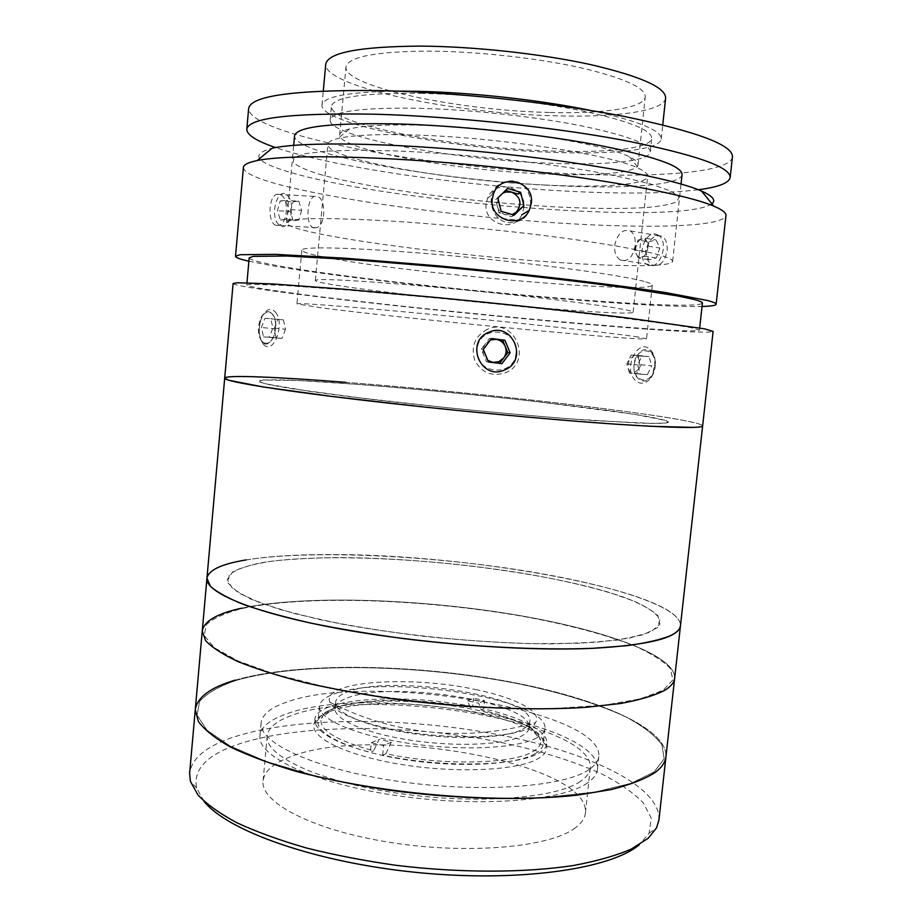 <?xml version="1.0" encoding="UTF-8"?>
<svg xmlns="http://www.w3.org/2000/svg" width="922" height="922" viewBox="0 0 922 922"><rect width="100%" height="100%" fill="white"/><g stroke="black" fill="none" stroke-linecap="round" stroke-linejoin="round"><path stroke-width="0.69" stroke-dasharray="4.61 3.46" d="M475.406 689.518C515.433 697.597 542.931 711.657 535.44 722.721C528.802 738.395 446.11 742.037 385.142 727.712C352.677 720.013 334.271 711.519 329.915 702.218C320.556 681.139 409.506 675.135 475.406 689.518M204.004 801.299L196.628 788.033C193.09 770.227 205.744 756.052 234.591 745.495C295.19 723.678 404.689 723.574 497.65 741.737C537.791 749.989 572.493 760.708 601.755 773.915C619.457 783.009 633.264 792.609 643.176 802.728L651.243 818.068L649.134 833.188L639.28 844.748M658.93 820.004C661.086 784.541 581.92 749.471 489.467 733.013C396.552 716.509 290.211 717.224 230.027 738.315C205.26 747.154 191.799 758.771 189.632 773.166M235.283 680.125C295.294 662.78 401.738 663.656 494.987 679.191C587.775 694.669 667.563 726.029 665.961 756.605C667.563 726.029 587.775 694.669 494.987 679.191C401.738 663.656 295.294 662.78 235.283 680.125C210.596 687.409 197.262 697.239 195.28 709.629M575.547 827.679C551.125 847.03 469.632 854.867 391.412 842.616C313.088 830.526 259.969 802.451 263.081 780.784C264.291 771.737 272.301 764.2 287.099 758.149C364.755 723.436 590.61 761.572 585.424 812.962C584.871 818.194 581.586 823.104 575.547 827.679M580.514 781.349C556.266 798.59 474.738 804.871 396.287 793.035C317.744 781.326 264.303 755.441 267.219 735.906C268.348 727.746 276.3 721.004 291.064 715.691C368.466 685.115 594.863 721.765 590.23 768.141C589.746 772.867 586.507 777.269 580.514 781.349M236.309 680.355C301.609 661.5 421.469 664.382 519.639 684.009C561.325 692.745 598.182 703.993 626.061 717.005C642.853 725.96 654.781 735.203 661.881 744.722L664.174 758.771L654.159 771.933L631.097 783.331L595.186 792.033L547.829 797.161C476.42 800.895 385.742 792.528 313.941 775.494L266.308 761.514L230.154 746.059L206.989 730.259L197.054 715.126L199.613 701.435C206.954 693.194 219.194 686.164 236.309 680.355C301.609 661.5 421.469 664.382 519.639 684.009C561.325 692.745 598.182 703.993 626.061 717.005C642.853 725.96 654.781 735.203 661.881 744.722L664.174 758.771L654.159 771.933L631.097 783.331L595.186 792.033L547.829 797.161C476.42 800.895 385.742 792.528 313.941 775.494L266.308 761.514L230.154 746.059L206.989 730.259L197.054 715.126L199.613 701.435C206.954 693.194 219.194 686.164 236.309 680.355M587.521 782.939C562.593 801.034 477.389 807.764 395.112 795.386C312.731 783.158 256.869 756.028 259.946 735.641C261.156 727.032 269.581 719.932 285.232 714.377C366.541 682.695 601.87 720.774 597.421 769.328C596.914 774.18 593.618 778.721 587.521 782.939M588.951 769.639C564.068 787.1 478.864 793.358 396.518 781.107C314.068 768.994 258.102 742.521 261.133 722.767C262.309 714.423 270.722 707.577 286.362 702.23C367.59 671.792 603.092 709.433 598.804 756.466C598.309 761.18 595.024 765.571 588.951 769.639M329.304 711.796C321.04 714.884 316.027 718.63 314.264 723.032C308.455 736.666 344.886 755.383 401.254 764.476C457.496 773.673 518.948 770.423 538.54 758.414C544.672 754.749 547.368 750.692 546.665 746.232C543.346 714.723 381.478 690.255 329.304 711.796M535.233 753.654C516.631 764.764 460.043 768.003 406.775 759.912C353.414 751.903 316.211 734.799 318.044 721.615L318.505 719.598C320.165 715.38 324.97 711.796 332.923 708.834C383.206 688.135 540.373 711.865 543.185 742.026L543.242 744.089C542.874 747.569 540.211 750.762 535.233 753.654M536.904 737.784C518.325 748.387 461.738 751.28 408.423 743.282C355.005 735.376 317.721 718.791 319.508 706.137C320.153 701.25 325.097 697.182 334.34 693.909C386.03 673.533 549.547 699.21 544.867 728.622C544.51 731.964 541.859 735.018 536.904 737.784M246.174 559.908C305.804 550.365 412.445 554.548 506.385 568.044C599.853 581.505 680.943 605.12 680.494 625.508C680.54 591.163 469.217 553.649 329.465 554.571C261.652 554.422 208.533 562.524 206.943 578.244M241.806 608.163C301.586 595.474 408.146 598.32 501.81 612.646C595.013 626.914 675.572 653.64 674.662 678.143C675.572 653.64 595.013 626.914 501.81 612.646C408.146 598.32 301.586 595.474 241.806 608.163C217.212 613.487 204.027 621.094 202.252 630.994M261.744 562.685C320.821 552.877 433.156 558.352 525.252 573.691C564.99 580.549 598.159 588.501 624.77 597.525C640.364 603.587 651.416 609.638 657.916 615.7L659.898 624.344L650.517 632.031L629.184 638.185L596.165 642.277L552.785 643.856C487.496 643.833 404.793 635.984 338.558 623.479L294.372 613.545L260.43 603.034L238.176 592.662L227.999 583.061L229.348 574.671C235.513 569.784 246.312 565.797 261.744 562.685M242.832 608.359C307.879 594.575 427.912 599.3 526.589 616.991C568.505 624.839 605.639 634.59 633.84 645.584C650.84 653.099 662.999 660.751 670.306 668.531L672.922 679.837L663.183 690.198L640.341 698.888L604.544 705.146L557.211 708.303C485.733 709.871 394.674 701.331 322.389 686.21L274.387 674.04L237.864 660.913L214.365 647.774L204.142 635.442L206.447 624.505C213.662 618.051 225.786 612.669 242.832 608.359C307.879 594.575 427.912 599.3 526.589 616.991C568.505 624.839 605.639 634.59 633.84 645.584C650.84 653.099 662.999 660.751 670.306 668.531L672.922 679.837L663.183 690.198L640.341 698.888L604.544 705.146L557.211 708.303C485.733 709.871 394.674 701.331 322.389 686.21L274.387 674.04L237.864 660.913L214.365 647.774L204.142 635.442L206.447 624.505C213.662 618.051 225.786 612.669 242.832 608.359M522.636 729.256C527.13 726.87 529.539 724.219 529.85 721.292C534.311 696.387 391.862 674.155 347.997 691.719C340.31 694.473 336.196 697.873 335.677 701.919C334.19 712.706 366.322 726.755 411.961 733.52C457.519 740.366 506.178 738.153 522.636 729.256M347.398 697.919C390.19 680.494 527.995 701.169 529.159 726.225L529.182 727.688C528.871 730.662 526.462 733.359 521.956 735.791C505.487 744.872 456.828 747.2 411.281 740.32C365.665 733.52 333.557 719.287 335.066 708.315L335.377 706.874C336.645 703.371 340.644 700.386 347.398 697.919M391.32 742.129L385.892 753.689C441.281 765.859 513.035 764.28 532.916 751.58C538.759 748.191 541.375 744.411 540.753 740.262C536.927 728.553 517.092 718.457 481.261 709.975L478.668 703.163L467.581 700.835L470.232 707.635C421.838 698.035 361.885 697.77 335.251 707.877C327.506 710.758 322.838 714.25 321.236 718.342C318.332 729.59 335.804 740.424 373.629 750.842L379.103 739.34L391.32 742.129L383.598 745.575L371.278 742.752L370.344 752.317L373.629 750.842M385.892 753.689L382.653 755.176C442.018 768.049 517.38 766.378 539.116 752.951C561.705 739.686 533.135 719.955 483.704 708.845L481.261 709.975M467.581 700.835L473.551 698.231L484.557 700.524L483.704 708.845M484.557 700.524L478.668 703.163M470.232 707.635L472.709 706.529L473.551 698.231M472.709 706.529C421.319 696.49 358.796 696.145 329.788 706.667C300.215 716.993 314.713 738.176 370.344 752.317M371.278 742.752L379.103 739.34M382.653 755.176L383.598 745.575M638.07 336.991C614.813 333.361 528.052 323.726 442.018 315.405C355.904 307.061 295.755 302.439 296.919 303.868L320.833 307.764C401.058 318.274 645.077 341.716 646.529 338.754L638.07 336.991M644.052 281.394C621.036 274.963 534.253 263.208 447.919 255.429C361.516 247.615 300.929 245.92 301.84 250.162C302.116 251.948 310.011 254.334 325.524 257.307C405.426 273.212 650.114 294.74 652.315 285.14C652.43 284.172 649.687 282.927 644.052 281.394M646.357 250.473C645.93 257.445 647.866 262.263 652.165 264.937C659.783 267.023 664.75 262.251 667.079 250.623C667.632 243.719 665.961 238.948 662.065 236.309C654.32 234.165 649.088 238.89 646.357 250.473M635.189 245.448C632.941 257.273 628.032 262.159 620.494 260.073C616.184 257.376 614.236 252.478 614.651 245.379C617.44 233.6 622.673 228.783 630.337 230.915C634.14 233.577 635.765 238.418 635.189 245.448M243.408 167.447C243.869 172.645 256.097 178.43 280.115 184.803C338.524 200.155 445.775 214.803 541.882 221.868C637.494 228.887 722.698 227.884 725.948 215.61M248.882 261.226L272.785 265.824C375.035 283.4 632.469 308.086 702.045 306.45M276.45 225.394L278.882 225.256C288.678 223.112 288.759 195.81 279.274 194.185L276.715 194.3C268.152 196.605 267.576 224.3 276.45 225.394M486.148 203.843C483.197 224.081 513.704 233.266 521.852 214.768L523.834 207.969C527.061 186.866 494.964 178.188 487.554 198.311L486.148 203.843M711.876 203.797C680.724 225.913 394.766 202.99 291.928 172.806C255.924 162.595 249.32 154.412 272.105 148.246M313.987 227.884C305.505 226.847 306.335 198.772 314.437 196.409L316.903 196.294C326.158 197.907 326.077 225.533 316.361 227.746L313.987 227.884M249.182 257.849C249.793 259.935 261.191 262.874 283.388 266.677C390.801 285.566 695.937 313.077 702.414 303.084M281.118 291.571C388.727 307.107 693.459 335.792 699.429 330.145L690.751 327.621L674.524 324.924L617.406 317.352C568.159 311.394 502.225 304.329 437.973 298.152L349.277 290.2L283.988 285.405L250.842 284.253L246.75 284.967C247.442 286.223 258.886 288.425 281.118 291.571M634.129 364.317C631.916 383.379 653.225 385.961 654.539 366.391C657.478 346.983 636.03 345.162 634.129 364.317M233.105 283.492C233.9 284.852 246.37 287.238 270.538 290.637C329.304 298.878 436.383 310.553 531.879 319.45C626.879 328.301 710.92 334.317 713.109 331.401M224.703 378.147C225.763 376.407 238.441 376.038 262.724 377.04C321.766 379.53 428.707 388.784 523.696 399.168C618.213 409.506 701.296 421.216 702.633 425.849C699.625 417.977 485.41 393.003 345.715 382.319M265.79 343.18C276.761 344.782 279.7 312.915 268.579 312.304C258.425 310.322 255.475 343.168 265.79 343.18M289.139 380.129C343.526 382.284 450.524 391.746 538.759 401.854L634.209 414.278L666.18 420.559L668.335 422.518L659.737 423.428L639.88 423.152L568.517 418.738C507.469 413.966 429.929 406.314 367.129 398.846L292.297 388.796L270.411 384.935L259.808 382.111L260.108 380.383C265.317 379.76 274.987 379.68 289.139 380.129M516.043 353.057C514.534 378.285 473.862 374.32 477.193 349.196C478.841 323.899 519.662 327.955 516.043 353.057M318.943 174.12C368.662 188.48 470.197 202.137 554.537 206.828C590.898 208.695 621.359 208.96 645.896 207.588C660.29 206.344 670.582 204.43 676.771 201.849L679.122 197.112L671.343 191.315L652.995 184.677C635.615 179.94 613.499 175.18 586.646 170.409C529.781 161.039 457.335 153.571 397.935 151.001L357.909 150.171L326.423 151.127L304.928 153.697L293.945 157.604L293.231 162.537C297.506 166.202 306.081 170.074 318.943 174.12M419.406 108.266C469.598 109.58 533.054 116.414 579.27 125.415C626.499 135.142 650.171 143.982 650.287 151.923C649.318 161.673 604.359 165.603 547.806 163.136C452.714 159.644 328.52 136.894 330.157 119.975C332.127 111.285 361.873 107.39 419.406 108.266M420.847 93.353C471.096 94.424 534.599 101.293 580.814 110.582C628.043 120.644 651.681 129.898 651.739 138.358C650.713 148.742 605.662 153.202 549.051 150.931C453.878 147.831 329.673 124.412 331.413 106.387C333.43 97.121 363.245 92.776 420.847 93.353M698.3 189.748C666.721 193.516 624.344 194.046 571.156 191.361C464.895 186.117 335.262 167.85 275.62 147.566M732.448 156.924C730.316 172.518 657.824 177.831 572.977 173.889C434.032 168.311 249.332 135.534 248.629 108.635M391.228 221.096C451.676 224.864 529.355 232.886 585.77 241.149C643.279 249.908 672.23 256.65 672.622 261.375C671.931 267.299 616.737 266.769 548.867 261.836C436.037 254.011 286.615 233.151 286.627 222.847C288.09 217.811 322.965 217.223 391.228 221.096M682.061 174.592C680.816 185.506 624.978 189.091 556.715 185.656C443.228 180.666 293.761 154.804 294.533 135.914M590.126 110.363C637.92 120.805 661.627 130.348 661.235 138.98C660.094 150.044 612.012 154.723 552.105 152.303C451.676 148.984 320.395 124.309 321.985 105.12C323.299 96.58 348.424 91.912 397.347 91.128M665.626 98.101C664.266 111.216 615.931 117.613 555.851 115.826C455.145 113.717 323.841 86.91 325.754 64.171M549.305 112.449C459.905 110.686 343.814 86.783 345.969 66.983C348.113 56.691 376.234 51.402 430.332 51.113C477.296 51.494 536.35 57.994 579.339 67.433C623.318 77.702 645.296 87.509 645.25 96.856C644.155 108.243 602.285 113.982 549.305 112.449M543.023 173.878C454.039 170.305 337.959 149.583 339.653 134.935C339.861 132.595 343.122 130.613 349.45 128.953C363.222 125.519 387.782 124.286 423.163 125.277C500.992 127.351 605.604 143.913 629.599 156.913C635.477 159.794 638.278 162.387 638.024 164.715C637.24 173.152 595.75 176.356 543.023 173.878M545.559 185.057C450.628 180.885 326.434 159.345 327.898 144.408C328.094 142.092 331.459 140.121 337.982 138.496C352.469 135.038 378.746 133.897 416.825 135.085C500.715 137.597 613.845 155.219 638.958 168.542C645.031 171.423 647.936 174.016 647.67 176.321C646.829 184.93 602.02 187.881 545.559 185.057M533.02 307.245C438.999 299.281 314.84 284.449 315.312 280.472C316.649 278.513 345.692 279.792 402.418 284.31C451.941 288.39 514.914 294.786 561.106 300.434C608.359 306.335 632.365 310.253 633.114 312.189C632.953 314.494 588.974 312.085 533.02 307.245M280.242 200.95L286.004 200.42L288.886 209.536L286.062 219.217L280.323 219.862L277.384 210.712L280.242 200.95L293.127 201.699L298.82 201.169L286.004 200.42M298.82 201.169L301.655 210.32L288.886 209.536M301.655 210.32L298.843 220.035L286.062 219.217M298.843 220.035L293.161 220.692L280.323 219.862M293.161 220.692L290.269 211.507L277.384 210.712M287.434 195.568C297.115 204.465 288.367 234.661 278.893 224.761C268.867 216.025 278.029 185.022 287.434 195.568M290.269 211.507L293.127 201.699M638.75 256.754C631.616 253.112 637.863 235.156 644.789 239.513C652.05 243.097 645.631 261.283 638.75 256.754M648.811 241.841L656.061 239.974L659.852 248.064L656.326 257.987L649.076 259.762L645.354 251.694L648.811 241.841L638.036 240.054L645.262 238.164L656.061 239.974M645.262 238.164L649.03 246.301L659.852 248.064M656.326 257.987L645.515 256.293L638.289 258.079L649.076 259.762M638.289 258.079L634.578 249.977L645.354 251.694M657.824 234.983C670.524 241.172 659.276 272.647 647.336 264.695C635.004 258.379 645.757 227.561 657.824 234.983M634.578 249.977L638.036 240.054M505.659 190.335L495.69 199.613L498.917 212.821L505.337 214.722L512.252 214.596M505.314 190.232L507.63 188.411M495.69 199.613L497.88 197.919M498.917 212.821L501.142 211.299M498.018 198.472L497.304 206.217C498.502 210.493 501.188 213.328 505.337 214.722L511.756 216.635L513.473 214.964M511.756 216.635L514.142 215.16M505.994 181.692C480.362 186.982 490.723 229.14 515.778 221.856C541.272 216.578 531.118 174.523 505.994 181.692M502.64 193.286L498.802 197.02M272.532 314.102C281.337 324.048 270.722 352.227 261.986 341.751L261.779 341.509C257.434 334.479 257.296 326.284 261.341 316.949C265.029 311.106 268.763 310.161 272.532 314.102M275.471 312.201C285.59 323.691 273.373 356.203 263.3 344.16L263.058 343.871C258.045 335.746 257.872 326.273 262.551 315.462C266.827 308.709 271.126 307.625 275.471 312.201M264.994 318.32L270.757 318.655L272.9 328.013L269.351 337.106L263.588 336.899L261.387 327.483L264.994 318.32L283.4 319.876L270.757 318.655M283.4 319.876L285.509 329.281L272.9 328.013M285.509 329.281L281.982 338.42L269.351 337.106M281.982 338.42L263.588 336.899M276.277 338.213L274.111 328.762L261.387 327.483M274.111 328.762L277.706 319.554M640.986 364.743L636.606 373.629L633.068 373.387L630.129 371.969L628.193 368.512L629 359.488L634.682 355.247L637.644 356.63L640.986 364.743L651.762 365.815L647.382 374.643L640.294 374.159L637.586 364.951L641.896 356.18L648.996 356.549L651.762 365.815M651.197 352.1C653.802 354.751 655.219 358.474 655.45 363.268L651.877 376.095C647.371 381.662 642.795 382.48 638.128 378.539C627.041 368.454 640.444 340.933 651.197 352.1M650.425 349.841C653.433 352.896 655.081 357.206 655.346 362.749C655.438 368.42 654.055 373.364 651.197 377.594C645.999 384.025 640.709 384.958 635.339 380.394C622.581 368.754 638.001 336.968 650.425 349.841M629.553 373.145L626.845 363.89L631.155 355.062L638.231 355.431L639.603 360.087L638.796 369.192L633.068 373.387L629.553 373.145L640.294 374.159M636.606 373.629L647.382 374.643M626.845 363.89L637.586 364.951M638.231 355.431L648.996 356.549M631.155 355.062L641.896 356.18M490.423 339.999L485.352 343.837L481.296 349.196L486.447 361.608L488.51 361.989M487.346 329.304C474.865 336.219 470.669 346.522 474.738 360.237C481.572 372.753 491.772 376.948 505.337 372.799C533.435 362.162 514.718 316.569 487.346 329.304M481.296 349.196L483.301 349.415M491.391 338.72L489.409 338.466L485.352 343.837C482.828 347.433 482.333 351.294 483.877 355.408L487.865 360.41M489.409 338.466L491.518 338.547M486.447 361.608L488.464 361.862M593.837 420.593C552.52 417.666 500.634 413.125 447.285 407.72L349.231 396.656L310.656 391.527L264.798 383.679L258.656 381.282L263.081 380.002L298.774 380.544L360.433 384.589C443.597 391.066 552.981 402.58 618.789 411.973L643.199 415.73C656.187 418.023 664.543 419.925 668.277 421.458L666.214 423.014L653.122 423.463L593.837 420.593M579.869 643.233L532.985 643.717C497.892 642.669 461.38 640.191 423.452 636.284C386.007 631.651 351.432 626.096 319.727 619.607L279.401 609.35L250.046 598.816L232.655 588.685L227.215 579.523L232.897 571.732C241.691 567.284 254.783 563.745 272.174 561.118C291.502 559.032 313.445 557.856 338.017 557.603C426.102 557.672 540.131 571.894 608.716 592.258L634.129 601.156C647.624 607.275 656.257 613.303 660.014 619.261L657.547 627.582L643.395 634.716L617.279 640.11L579.869 643.233M329.915 702.218C359.119 717.224 389.983 726.859 422.541 731.146C460.746 735.975 498.376 733.174 535.44 722.733M649.134 833.188L656.556 827.852M267.219 735.906L263.081 780.784M590.23 768.141L585.424 812.962M196.628 788.033L190.405 781.326M261.133 722.767L259.946 735.641M318.505 719.598L314.264 723.032M319.508 706.137L318.044 721.615M544.867 728.622L543.242 744.089M543.185 742.026L546.665 746.232M598.804 756.466L597.421 769.328M529.182 727.688L529.85 721.292M529.159 726.225L540.753 740.262M335.377 706.874L321.236 718.342M335.066 708.315L335.677 701.919M301.84 250.162L296.919 303.868M652.315 285.14L646.529 338.754M620.494 260.073L652.165 264.937M314.437 196.409L276.715 194.3M699.671 327.944L699.429 330.145M246.958 282.766L246.75 284.967M316.361 227.746L278.882 225.256M487.554 198.311L493.685 193.274M630.337 230.915L662.065 236.309M650.287 151.923L651.739 138.358M672.622 261.375L681.035 184.008M286.627 222.847L293.669 145.353M330.157 119.975L331.413 106.387M661.235 138.98L662.757 124.827M339.653 134.935L345.969 66.983M349.45 128.953L337.982 138.496M315.312 280.472L327.898 144.408M633.114 312.189L647.67 176.321M629.599 156.913L638.958 168.542M638.024 164.715L645.25 96.856M321.985 105.12L323.288 90.944M261.986 341.751L263.3 344.16M261.341 316.949L262.551 315.462M651.877 376.095L651.197 377.594"/><path stroke-width="1.38" d="M345.715 382.319C277.856 377.006 225.21 374.689 224.703 378.147C223.885 381.155 270.953 389.234 354.809 399.238C438.434 409.23 548.025 419.637 618.017 424.316C674.247 427.946 702.449 428.465 702.633 425.849C702.576 426.656 699.567 427.163 693.586 427.382L650.598 426.287L616.265 424.201C564.183 420.593 494.192 414.37 426.022 407.224L332.081 396.472L263.266 386.975L228.748 380.244L224.703 378.147L233.105 283.492L237.427 282.731L272.601 283.953L342.143 289.07L436.786 297.552C505.348 304.145 575.57 311.694 627.628 317.998L704.477 328.831L713.109 331.401L665.961 756.605C665.384 762.091 661.892 767.3 655.496 772.233C645.227 778.883 630.464 784.657 611.182 789.566L576.607 795.225C524.422 800.861 455.226 799.155 388.45 790.108C355.592 785.037 325.074 778.871 296.907 771.61C270.734 763.9 248.652 755.74 230.65 747.12C215.287 738.43 204.534 729.89 198.38 721.511L195.28 709.629L189.632 773.166L190.405 781.326L197.93 794.937C206.793 804.307 219.851 813.619 237.092 822.873C256.662 831.932 279.723 840.288 306.288 847.952C334.479 855.028 364.467 860.825 396.241 865.343C460.435 873.134 525.171 872.95 573.91 865.412C596.868 861.102 615.965 855.662 631.178 849.127L648.201 838.271L656.556 827.852L658.93 820.004L665.961 756.605C665.384 762.091 661.892 767.3 655.496 772.233C645.227 778.883 630.464 784.657 611.182 789.566L576.607 795.225C524.422 800.861 455.226 799.155 388.45 790.108C355.592 785.037 325.074 778.871 296.907 771.61C270.734 763.9 248.652 755.74 230.65 747.12C215.287 738.43 204.534 729.89 198.38 721.511L195.28 709.629C197.262 697.239 210.596 687.409 235.283 680.125M639.28 844.748C610.733 869.089 518.602 882.677 416.709 872.454C314.805 862.335 227.181 830.803 204.004 801.299M224.703 378.147L206.943 578.244C205.168 592.131 250.726 611.966 333.153 627.605C415.361 643.245 523.915 651.67 594.056 648.258C650.459 644.927 679.272 637.344 680.494 625.508C680.125 629.161 676.817 632.527 670.582 635.604C660.544 639.718 645.942 643.083 626.787 645.711L592.304 648.339C540.165 650.356 470.646 646.887 403.317 638.577C370.16 634.071 339.331 628.919 310.829 623.111C284.31 617.072 261.894 610.871 243.569 604.498C227.884 598.171 216.843 592.097 210.412 586.288L206.943 578.244C208.556 570.038 221.637 563.93 246.174 559.908M206.943 578.244L202.252 630.994L205.583 640.583C211.899 647.428 222.824 654.493 238.383 661.766C256.57 669.049 278.859 676.045 305.228 682.753C333.603 689.149 364.305 694.715 397.347 699.441C464.446 708.05 533.838 710.804 586 707.335L620.529 703.486C639.73 699.936 654.389 695.603 664.52 690.463C670.824 686.636 674.201 682.534 674.662 678.143C674.201 682.534 670.824 686.636 664.52 690.463C654.389 695.603 639.73 699.936 620.529 703.486L586 707.335C533.838 710.804 464.446 708.05 397.347 699.441C364.305 694.715 333.603 689.149 305.228 682.753C278.859 676.045 256.57 669.049 238.383 661.766C222.824 654.493 211.899 647.428 205.583 640.583L202.252 630.994C204.027 621.094 217.212 613.487 241.806 608.163M702.045 306.45C711.104 306.231 715.795 305.493 716.117 304.26L725.948 215.61C726.225 213.362 723.528 210.815 717.823 207.957L713.755 206.125C685.334 193.851 592.569 176.794 487.196 166.294C381.823 155.76 287.514 154.147 257.226 160.555C248.191 162.41 243.592 164.704 243.408 167.447L235.513 256.293C235.583 257.572 240.043 259.209 248.882 261.226M716.117 304.26C716.256 303.315 713.421 302.059 707.6 300.514L665.119 292.481L630.89 287.468C578.843 280.38 508.564 272.451 439.875 266.009L345.047 258.183L275.286 254.345L239.916 254.714L235.513 256.293M531.314 203.313L529.251 210.366C520.769 229.578 489.19 220.058 492.233 199.014L493.685 193.274C501.303 172.437 534.656 181.392 531.314 203.313M257.226 160.555L272.105 148.246C301.482 141.562 390.144 142.576 488.579 152.418C587.014 162.226 674.132 178.764 701.607 191.119L705.537 192.975C713.547 197.216 715.668 200.823 711.876 203.797M699.671 327.944L702.414 303.084C702.552 302.162 699.694 300.941 693.851 299.42L677.682 295.95L620.633 287.065C571.398 280.392 505.394 272.97 441.027 266.954L352.158 259.624L286.661 256.016L253.343 256.362L249.182 257.849L246.958 282.766M275.62 147.566C256.535 141.078 246.923 134.992 246.796 129.311C248.433 117.797 291.41 112.772 375.727 114.224C451.964 116.368 551.368 126.821 622.581 140.109C694.785 154.4 730.65 166.882 730.166 177.554C728.91 183.109 718.284 187.166 698.3 189.748M246.796 129.311L248.629 108.635C250.381 95.865 293.484 89.837 377.962 90.563C454.339 92.119 553.845 102.653 625.07 116.61C697.274 131.662 733.071 145.1 732.448 156.924L730.166 177.554M293.669 145.353L294.533 135.914C296.4 126.533 331.724 122.568 400.517 124.009C461.415 125.911 539.428 134.197 595.866 144.696C653.364 155.991 682.084 165.96 682.061 174.592L681.035 184.008M397.347 91.128L416.26 91.29C470.716 92.327 541.156 100.083 590.126 110.363M323.288 90.944L325.754 64.171C327.955 52.566 359.568 46.538 420.605 46.1C474.046 46.446 541.733 53.845 590.795 64.644C640.871 76.376 665.811 87.521 665.626 98.101L662.757 124.827M512.252 214.596L516.562 211.956C522.301 203.543 520.688 196.951 511.733 192.156L505.752 192.007L502.64 193.286M520.63 192.306L507.63 188.411L497.88 197.919L501.142 211.299L514.142 215.16L523.88 205.675L520.63 192.306L518.152 194.069L505.659 190.335M513.473 214.964L523.88 205.675M498.802 197.02L498.018 198.472M488.464 361.862L493.063 362.45L498.998 361.631L503.735 357.932C506.259 354.336 506.754 350.487 505.221 346.372C503.4 342.373 500.346 340.022 496.036 339.319L490.423 339.999M488.902 332.231C464.388 341.543 480.869 381.12 504.518 369.976C528.905 360.733 512.655 321.167 488.902 332.231M501.914 363.683L510.12 352.838L504.933 340.276L491.518 338.547L483.301 349.415L488.51 361.989L501.914 363.683L499.678 363.291L507.78 352.573L510.12 352.838M507.78 352.573L502.651 340.16L491.391 338.72M502.651 340.16L504.933 340.276M487.865 360.41L493.063 362.45L499.678 363.291M202.252 630.994L195.28 709.629M521.852 214.768L529.251 210.366M701.607 191.119L713.755 206.125"/></g></svg>
